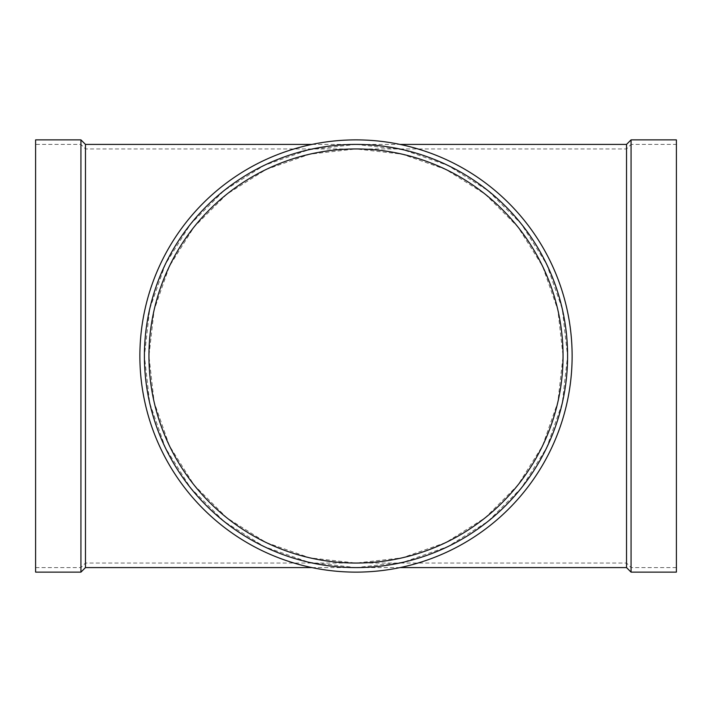 <?xml version="1.0" encoding="UTF-8"?>
<svg xmlns="http://www.w3.org/2000/svg" width="712" height="712" viewBox="0 0 712 712"><rect width="100%" height="100%" fill="white"/><g stroke="black" fill="none" stroke-linecap="round" stroke-linejoin="round"><path stroke-width="0.53" stroke-dasharray="3.56 2.67" d="M626.524 144.411L626.524 567.589M85.476 144.411L85.476 567.589M311.963 567.589L356 567.589L403.081 562.284L447.803 546.629L487.925 521.424L521.424 487.925L546.629 447.803L562.284 403.081L567.589 356L562.284 308.919L546.629 264.197L521.424 224.075L487.925 190.576L447.803 165.371L403.081 149.716L356 144.411A211.589 211.589 0 0 1 539.242 461.794A211.589 211.589 0 0 1 172.758 461.794A211.589 211.589 0 0 1 356 144.411A211.589 211.589 0 0 1 539.242 461.794A211.589 211.589 0 0 1 172.758 461.794A211.589 211.589 0 0 1 356 144.411L400.037 144.411M400.037 567.589L356 567.589L308.919 562.284L264.197 546.629L224.075 521.424L190.576 487.925L165.371 447.803L149.716 403.081L144.411 356L149.716 308.919L165.371 264.197L190.576 224.075L224.075 190.576L264.197 165.371L308.919 149.716L356 144.411L311.963 144.411M80.937 139.881L80.937 572.119M35.6 139.881L35.6 572.119M35.6 356L35.6 567.589L35.6 356M80.937 356L80.937 567.589L80.937 356M85.476 356L85.476 563.05L85.476 356M626.524 356L626.524 563.05L626.524 356M35.6 567.589L80.937 567.589L85.476 563.05L356 563.05L309.925 557.861L266.163 542.544L226.905 517.882L194.118 485.094L169.456 445.837L154.139 402.075L148.95 356L154.139 309.925L169.456 266.163L194.118 226.905L226.905 194.118L266.163 169.456L309.925 154.139L356 148.95L626.524 148.95L631.063 144.411L631.063 567.589L631.063 144.411L676.4 144.411L676.4 567.589L676.4 144.411M676.4 567.589L631.063 567.589L626.524 563.05L356 563.05L402.075 557.861L445.837 542.544L485.094 517.882L517.882 485.094L542.544 445.837L557.861 402.075L563.05 356L557.861 309.925L542.544 266.163L517.882 226.905L485.094 194.118L445.837 169.456L402.075 154.139L356 148.95L85.476 148.95L80.937 144.411L35.6 144.411M676.4 139.881L676.4 572.119M631.063 139.881L631.063 572.119M356 139.881A216.119 216.119 0 0 1 543.167 464.064A216.119 216.119 0 0 1 168.833 464.064A216.119 216.119 0 0 1 356 139.881"/><path stroke-width="1.07" d="M400.037 567.589L626.524 567.589L626.524 144.411L631.063 139.881L676.4 139.881L676.4 572.119L631.063 572.119L631.063 139.881M311.963 567.589L85.476 567.589L85.476 144.411L311.963 144.411M85.476 567.589L80.937 572.119L80.937 139.881L85.476 144.411M80.937 572.119L35.6 572.119L35.6 139.881L80.937 139.881M356 148.95A207.05 207.05 0 0 1 535.308 459.525A207.05 207.05 0 0 1 176.692 459.525A207.05 207.05 0 0 1 356 148.95M356 139.881A216.119 216.119 0 0 1 543.167 464.064A216.119 216.119 0 0 1 168.833 464.064A216.119 216.119 0 0 1 356 139.881M356 144.411A211.589 211.589 0 0 1 539.242 461.794A211.589 211.589 0 0 1 172.758 461.794A211.589 211.589 0 0 1 356 144.411M400.037 144.411L626.524 144.411M626.524 567.589L631.063 572.119"/></g></svg>
